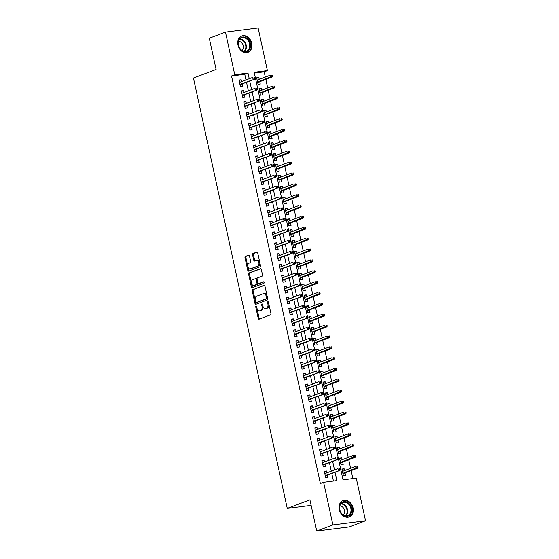 <?xml version="1.0" encoding="UTF-8"?>
<svg xmlns="http://www.w3.org/2000/svg" width="559" height="559" viewBox="0 0 559 559"><rect width="100%" height="100%" fill="white"/><g stroke="black" fill="none" stroke-linecap="round" stroke-linejoin="round"><path stroke-width="0.84" d="M256.036 306.101A0.769 0.468 -97.2 0 0 255.756 307.017L258.223 318.351A1.097 0.671 -97.2 0 0 258.999 319.196A1.097 0.671 -97.2 0 0 259.09 319.175L270.528 314.843A1.097 0.671 -97.2 0 0 270.926 313.536L268.46 302.202A0.769 0.468 -97.2 0 0 267.572 302.538L267.887 304.005A3.515 2.138 -97.2 0 1 266.601 308.191L265.651 308.547A3.515 2.138 -97.2 0 1 265.343 308.624A3.515 2.138 -97.2 0 1 262.87 305.906L262.548 304.438A0.769 0.468 -97.2 0 0 261.661 304.774L261.982 306.241A3.515 2.138 -97.2 0 1 260.69 310.427L259.739 310.79A3.515 2.138 -97.2 0 1 259.439 310.86A3.515 2.138 -97.2 0 1 256.965 308.142L256.644 306.674A0.769 0.468 -97.2 0 0 256.036 306.101M256.609 306.556A0.769 0.468 -97.2 0 0 256.637 306.905L259.103 318.239A1.097 0.671 -97.2 0 0 259.558 319M268.425 302.084A0.769 0.468 -97.2 0 0 268.453 302.426L268.774 303.893L267.887 304.005M262.52 304.32A0.769 0.468 -97.2 0 0 262.541 304.662L262.863 306.129L261.982 306.241M251.746 43.274A8.734 6.862 -110.7 0 1 247.958 52.315A8.734 6.862 -110.7 0 1 237.98 45.027A8.734 6.862 -110.7 0 1 241.767 35.986A8.734 6.862 -110.7 0 1 251.746 43.274M353.036 507.851A8.734 6.862 -110.7 0 1 349.249 516.886A8.734 6.862 -110.7 0 1 339.271 509.598A8.734 6.862 -110.7 0 1 343.065 500.557A8.734 6.862 -110.7 0 1 353.036 507.851M249.482 256.008A1.097 0.671 -97.2 0 0 248.706 255.163A1.097 0.671 -97.2 0 0 248.615 255.183L245.408 256.399A1.097 0.671 -97.2 0 0 245.003 257.706L247.749 270.29A1.097 0.671 -97.2 0 0 248.517 271.143A1.097 0.671 -97.2 0 0 248.615 271.122L260.047 266.79A1.097 0.671 -97.2 0 0 260.452 265.483L257.706 252.892A1.097 0.671 -97.2 0 0 256.937 252.046A1.097 0.671 -97.2 0 0 256.84 252.067L252.961 253.534A1.097 0.671 -97.2 0 0 252.563 254.841L253.737 260.228A1.097 0.671 -97.2 0 0 254.513 261.081A1.097 0.671 -97.2 0 0 254.604 261.06L256.525 260.326A2.942 1.789 -97.2 0 1 256.777 260.263A2.942 1.789 -97.2 0 1 258.887 262.744A2.942 1.789 -97.2 0 1 257.769 266.035L250.243 268.886A2.942 1.789 -97.2 0 1 249.992 268.949A2.942 1.789 -97.2 0 1 247.882 266.468A2.942 1.789 -97.2 0 1 249 263.177L250.25 262.702A1.097 0.671 -97.2 0 0 250.656 261.395L249.482 256.008M365.558 520.778L349.382 526.906L316.736 531.05L309.924 499.809L287.27 508.383L193.442 78.043L216.088 69.463L209.283 38.222L225.459 32.094L258.104 27.95L267.405 70.602L254.17 72.286L343.023 479.804L356.258 478.127L365.558 520.778L332.912 524.922L323.612 482.27L336.846 480.586L335.037 472.264M316.736 531.05L332.912 524.922M245.995 79.951L244.758 74.291L231.524 75.975L320.377 483.493L323.612 482.27M231.524 75.975L234.759 74.752L225.459 32.094M252.64 289.576A1.097 0.671 -97.2 0 0 252.235 290.883L254.981 303.467A1.097 0.671 -97.2 0 0 255.756 304.32A1.097 0.671 -97.2 0 0 255.847 304.292L267.286 299.966A1.097 0.671 -97.2 0 0 267.684 298.653L264.938 286.068A1.097 0.671 -97.2 0 0 264.169 285.223A1.097 0.671 -97.2 0 0 264.072 285.244L253.52 289.464A1.097 0.671 -97.2 0 0 253.115 290.771L255.861 303.355A1.097 0.671 -97.2 0 0 256.308 304.117M251.361 286.879L248.622 274.294A1.097 0.671 -97.2 0 1 249.021 272.988L260.459 268.655A1.097 0.671 -97.2 0 1 260.55 268.634A1.097 0.671 -97.2 0 1 261.326 269.48L262.499 274.867A1.097 0.671 -97.2 0 1 262.094 276.174L257.461 277.935A1.097 0.671 -97.2 0 0 257.056 279.241L257.832 282.812A1.097 0.671 -97.2 0 0 258.607 283.665A1.097 0.671 -97.2 0 0 258.705 283.637L263.534 281.813A0.769 0.468 -97.2 0 1 263.855 283.301L252.228 287.703A1.097 0.671 -97.2 0 1 252.137 287.731A1.097 0.671 -97.2 0 1 251.361 286.879L252.249 286.767L249.503 274.183L248.622 274.294M259.243 79.371L258.838 77.533L256.749 78.323M258.838 77.533L256.637 77.813L258.055 84.332L260.263 84.053L259.746 81.698M261.612 90.237L261.207 88.399L259.117 89.195M261.207 88.399L259.006 88.678L260.424 95.198L262.632 94.918L262.115 92.563M263.981 101.109L263.575 99.264L261.486 100.061M263.575 99.264L261.374 99.544L262.793 106.063L265.001 105.784L264.484 103.436M266.35 111.975L265.951 110.13L263.855 110.927M265.951 110.13L263.743 110.416L265.162 116.936L267.37 116.656L266.86 114.302M268.718 122.84L268.32 121.003L266.224 121.792M268.32 121.003L266.112 121.282L267.53 127.801L269.738 127.522L269.228 125.167M271.087 133.706L270.689 131.868L268.593 132.658M270.689 131.868L268.481 132.148L269.906 138.667L272.107 138.387L271.597 136.033M273.456 144.578L273.058 142.734L270.961 143.53M273.058 142.734L270.849 143.013L272.275 149.532L274.476 149.253L273.966 146.898M275.825 155.444L275.426 153.599L273.33 154.396M275.426 153.599L273.218 153.879L274.644 160.405L276.845 160.126L276.335 157.771M278.2 166.309L277.795 164.472L275.699 165.261M277.795 164.472L275.587 164.751L277.012 171.271L279.221 170.991L278.703 168.636M280.569 177.175L280.164 175.337L278.068 176.127M280.164 175.337L277.956 175.617L279.381 182.136L281.589 181.857L281.072 179.502M282.938 188.048L282.533 186.203L280.443 186.999M282.533 186.203L280.332 186.482L281.75 193.002L283.958 192.722L283.441 190.367M285.307 198.913L284.901 197.068L282.812 197.865M284.901 197.068L282.7 197.348L284.119 203.874L286.327 203.588L285.81 201.24M287.675 209.779L287.27 207.941L285.181 208.731M287.27 207.941L285.069 208.221L286.488 214.74L288.696 214.46L288.178 212.106M290.044 220.644L289.646 218.807L287.55 219.596M289.646 218.807L287.438 219.086L288.856 225.605L291.064 225.326L290.554 222.971M292.413 231.51L292.015 229.672L289.918 230.469M292.015 229.672L289.807 229.952L291.225 236.471L293.433 236.191L292.923 233.837M294.782 242.382L294.383 240.538L292.287 241.334M294.383 240.538L292.175 240.817L293.594 247.337L295.802 247.057L295.292 244.709M297.15 253.248L296.752 251.403L294.656 252.2M296.752 251.403L294.544 251.69L295.97 258.209L298.171 257.93L297.661 255.575M299.519 264.114L299.121 262.276L297.025 263.065M299.121 262.276L296.913 262.555L298.338 269.075L300.539 268.795L300.029 266.44M301.888 274.979L301.49 273.141L299.393 273.931M301.49 273.141L299.282 273.421L300.707 279.94L302.908 279.661L302.398 277.306M304.264 285.852L303.858 284.007L301.762 284.804M303.858 284.007L301.65 284.286L303.076 290.806L305.284 290.526L304.767 288.171M306.632 296.717L306.227 294.873L304.138 295.669M306.227 294.873L304.026 295.159L305.445 301.678L307.653 301.399L307.136 299.044M309.001 307.583L308.596 305.745L306.507 306.535M308.596 305.745L306.395 306.025L307.813 312.544L310.021 312.264L309.504 309.91M311.37 318.448L310.965 316.611L308.875 317.4M310.965 316.611L308.764 316.89L310.182 323.409L312.39 323.13L311.873 320.775M313.739 329.321L313.333 327.476L311.244 328.273M313.333 327.476L311.132 327.756L312.551 334.275L314.759 333.996L314.242 331.641M316.108 340.186L315.709 338.342L313.613 339.138M315.709 338.342L313.501 338.621L314.92 345.148L317.128 344.868L316.618 342.513M318.476 351.052L318.078 349.214L315.982 350.004M318.078 349.214L315.87 349.494L317.288 356.013L319.496 355.734L318.986 353.379M320.845 361.918L320.447 360.08L318.351 360.869M320.447 360.08L318.239 360.359L319.664 366.879L321.865 366.599L321.355 364.244M323.214 372.79L322.816 370.945L320.719 371.742M322.816 370.945L320.607 371.225L322.033 377.744L324.234 377.465L323.724 375.11M325.583 383.656L325.184 381.811L323.088 382.608M325.184 381.811L322.976 382.09L324.402 388.617L326.603 388.33L326.093 385.983M327.958 394.521L327.553 392.684L325.457 393.473M327.553 392.684L325.345 392.963L326.77 399.482L328.978 399.203L328.461 396.848M330.327 405.387L329.922 403.549L327.826 404.339M329.922 403.549L327.714 403.829L329.139 410.348L331.347 410.068L330.83 407.714M332.696 416.252L332.291 414.415L330.201 415.204M332.291 414.415L330.089 414.694L331.508 421.213L333.716 420.934L333.199 418.579M335.065 427.125L334.659 425.28L332.57 426.077M334.659 425.28L332.458 425.56L333.877 432.079L336.085 431.8L335.568 429.445M337.433 437.99L337.028 436.146L334.939 436.942M337.028 436.146L334.827 436.432L336.245 442.952L338.454 442.672L337.936 440.317M339.802 448.856L339.404 447.018L337.308 447.808M339.404 447.018L337.196 447.298L338.614 453.817L340.822 453.538L340.312 451.183M342.171 459.722L341.773 457.884L339.676 458.673M341.773 457.884L339.565 458.163L340.983 464.683L343.191 464.403L342.681 462.048M326.896 472.83L326.491 470.992L324.283 471.272L325.708 477.791L327.916 477.512L327.399 475.157M324.527 461.965L324.122 460.127L321.914 460.406L323.34 466.926L325.548 466.646L325.031 464.291M322.152 451.099L321.753 449.254L319.545 449.534L320.971 456.06L323.172 455.781L322.662 453.426M319.783 440.233L319.385 438.389L317.177 438.668L318.602 445.188L320.803 444.908L320.293 442.553M317.414 429.361L317.016 427.523L314.808 427.803L316.233 434.322L318.434 434.043L317.924 431.688M315.045 418.495L314.647 416.658L312.439 416.937L313.858 423.456L316.066 423.177L315.555 420.822M312.677 407.63L312.278 405.785L310.07 406.072L311.489 412.591L313.697 412.311L313.187 409.957M310.308 396.764L309.903 394.92L307.702 395.199L309.12 401.718L311.328 401.439L310.811 399.084M307.939 385.892L307.534 384.054L305.333 384.333L306.751 390.853L308.959 390.573L308.442 388.219M305.57 375.026L305.165 373.188L302.964 373.468L304.382 379.987L306.591 379.708L306.073 377.353M303.202 364.161L302.796 362.323L300.595 362.602L302.014 369.122L304.222 368.842L303.705 366.487M300.833 353.295L300.428 351.45L298.22 351.73L299.645 358.256L301.853 357.97L301.336 355.622M298.457 342.429L298.059 340.585L295.851 340.864L297.276 347.384L299.477 347.104L298.967 344.749M296.088 331.557L295.69 329.719L293.482 329.999L294.907 336.518L297.108 336.238L296.598 333.884M293.72 320.691L293.321 318.854L291.113 319.133L292.539 325.652L294.74 325.373L294.23 323.018M291.351 309.826L290.953 307.981L288.744 308.261L290.163 314.787L292.371 314.5L291.861 312.153M288.982 298.96L288.584 297.115L286.376 297.395L287.794 303.914L290.002 303.635L289.492 301.28M286.613 288.088L286.215 286.25L284.007 286.529L285.425 293.049L287.633 292.769L287.123 290.414M284.245 277.222L283.839 275.384L281.638 275.664L283.057 282.183L285.265 281.904L284.748 279.549M281.876 266.357L281.47 264.512L279.269 264.798L280.688 271.318L282.896 271.038L282.379 268.683M279.507 255.491L279.102 253.646L276.901 253.926L278.319 260.445L280.527 260.166L280.01 257.811M277.138 244.618L276.733 242.781L274.525 243.06L275.95 249.58L278.158 249.3L277.641 246.945M274.769 233.753L274.364 231.915L272.156 232.195L273.582 238.714L275.79 238.434L275.273 236.08M272.394 222.887L271.995 221.043L269.787 221.329L271.213 227.848L273.414 227.569L272.904 225.214M270.025 212.022L269.627 210.177L267.419 210.457L268.844 216.976L271.045 216.696L270.535 214.349M267.656 201.149L267.258 199.311L265.05 199.591L266.475 206.11L268.676 205.831L268.166 203.476M265.287 190.284L264.889 188.446L262.681 188.725L264.1 195.245L266.308 194.965L265.798 192.61M262.919 179.418L262.52 177.58L260.312 177.86L261.731 184.379L263.939 184.1L263.429 181.745M260.55 168.552L260.145 166.708L257.944 166.987L259.362 173.514L261.57 173.227L261.053 170.879M258.181 157.687L257.776 155.842L255.575 156.122L256.993 162.641L259.201 162.362L258.684 160.007M255.812 146.814L255.407 144.977L253.206 145.256L254.624 151.775L256.833 151.496L256.315 149.141M253.444 135.949L253.038 134.111L250.837 134.391L252.256 140.91L254.464 140.63L253.947 138.276M251.075 125.083L250.67 123.239L248.462 123.518L249.887 130.044L252.095 129.765L251.578 127.41M248.699 114.218L248.301 112.373L246.093 112.652L247.518 119.172L249.719 118.892L249.209 116.538M246.33 103.345L245.932 101.507L243.724 101.787L245.149 108.306L247.351 108.027L246.84 105.672M243.962 92.48L243.563 90.642L241.355 90.921L242.781 97.441L244.982 97.161L244.472 94.806M333.437 481.019L331.801 473.494M331.291 471.167L329.426 462.628M328.923 460.302L327.057 451.756M326.554 449.429L324.688 440.89M324.185 438.563L322.319 430.025M321.816 427.698L319.951 419.159M319.441 416.832L317.582 408.287M317.072 405.967L315.213 397.421M314.703 395.094L312.844 386.555M312.334 384.229L310.476 375.69M309.966 373.363L308.107 364.817M307.597 362.498L305.731 353.952M305.228 351.625L303.362 343.086M302.859 340.759L300.994 332.221M300.49 329.894L298.625 321.355M298.122 319.028L296.256 310.483M295.753 308.156L293.887 299.617M293.377 297.29L291.518 288.751M291.008 286.425L289.15 277.886M288.64 275.559L286.781 267.013M286.271 264.693L284.412 256.148M283.902 253.821L282.043 245.282M281.533 242.955L279.668 234.417M279.165 232.09L277.299 223.544M276.796 221.224L274.93 212.679M274.427 210.352L272.561 201.813M272.058 199.486L270.193 190.947M269.683 188.621L267.824 180.075M267.314 177.755L265.455 169.209M264.945 166.882L263.086 158.344M262.576 156.017L260.718 147.478M260.208 145.151L258.349 136.613M257.839 134.286L255.973 125.74M255.47 123.42L253.604 114.874M253.101 112.548L251.236 104.009M250.732 101.682L248.867 93.143M248.364 90.817L246.498 82.271M241.593 81.614L241.195 79.769L238.986 80.056L240.405 86.575L242.613 86.296L242.103 83.941M352.855 478.553L351.122 470.615M350.612 468.288L348.753 459.75M348.243 457.423L346.384 448.884M345.874 446.557L344.016 438.018M343.505 435.692L341.64 427.146M341.137 424.826L339.271 416.28M338.768 413.953L336.902 405.415M336.399 403.088L334.534 394.549M334.03 392.222L332.165 383.677M331.662 381.357L329.796 372.811M329.286 370.484L327.427 361.946M326.917 359.619L325.058 351.08M324.548 348.753L322.69 340.207M322.18 337.888L320.321 329.342M319.811 327.015L317.952 318.476M317.442 316.149L315.576 307.611M315.073 305.284L313.208 296.745M312.705 294.418L310.839 285.873M310.336 283.553L308.47 275.007M307.967 272.68L306.101 264.141M305.591 261.815L303.733 253.276M303.223 250.949L301.364 242.403M300.854 240.084L298.995 231.538M298.485 229.211L296.626 220.672M296.116 218.345L294.258 209.807M293.748 207.48L291.882 198.934M291.379 196.614L289.513 188.069M289.01 185.742L287.144 177.203M286.641 174.876L284.776 166.337M284.272 164.011L282.407 155.472M281.904 153.145L280.038 144.599M279.528 142.272L277.669 133.734M277.159 131.407L275.301 122.868M274.79 120.541L272.932 112.003M272.422 109.676L270.563 101.13M270.053 98.81L268.187 90.265M267.684 87.938L265.818 79.399M265.315 77.072L264.169 71.831L254.345 73.075M344.54 470.594L344.141 468.749L341.933 469.029L343.352 475.548L345.56 475.269L345.05 472.914M287.27 508.383L311.132 505.357M264.169 71.831L267.405 70.602M249.23 78.721L247.993 73.068L234.759 74.752M334.527 469.944L332.668 461.399M332.158 459.072L330.292 450.533M329.789 448.206L327.923 439.667M327.42 437.341L325.555 428.795M325.052 426.475L323.186 417.929M322.683 415.603L320.817 407.064M320.307 404.737L318.448 396.198M317.938 393.871L316.08 385.333M315.569 383.006L313.711 374.46M313.201 372.133L311.342 363.595M310.832 361.268L308.973 352.729M308.463 350.402L306.598 341.863M306.094 339.537L304.229 330.991M303.726 328.671L301.86 320.125M301.357 317.798L299.491 309.26M298.988 306.933L297.122 298.394M296.619 296.067L294.754 287.522M294.244 285.202L292.385 276.656M291.875 274.329L290.016 265.791M289.506 263.464L287.647 254.925M287.137 252.598L285.279 244.052M284.769 241.733L282.91 233.187M282.4 230.86L280.534 222.321M280.031 219.994L278.165 211.456M277.662 209.129L275.797 200.59M275.294 198.263L273.428 189.718M272.925 187.398L271.059 178.852M270.549 176.525L268.69 167.986M268.18 165.66L266.322 157.121M265.811 154.794L263.953 146.248M263.443 143.929L261.584 135.383M261.074 133.056L259.215 124.517M258.705 122.19L256.84 113.652M256.336 111.325L254.471 102.779M253.968 100.459L252.102 91.914M251.599 89.587L249.733 81.048M244.758 74.291L247.993 73.068M344.141 468.749L342.045 469.546M326.491 470.992L324.395 471.782M324.122 460.127L322.026 460.916M321.753 449.254L319.657 450.051M319.385 438.389L317.288 439.185M317.016 427.523L314.92 428.313M314.647 416.658L312.551 417.447M312.278 405.785L310.182 406.582M309.903 394.92L307.813 395.716M307.534 384.054L305.445 384.844M305.165 373.188L303.076 373.978M302.796 362.323L300.707 363.112M300.428 351.45L298.331 352.247M298.059 340.585L295.963 341.381M295.69 329.719L293.594 330.509M293.321 318.854L291.225 319.643M290.953 307.981L288.856 308.778M288.584 297.115L286.488 297.912M286.215 286.25L284.119 287.04M283.839 275.384L281.75 276.174M281.47 264.512L279.381 265.308M279.102 253.646L277.012 254.443M276.733 242.781L274.637 243.57M274.364 231.915L272.268 232.705M271.995 221.043L269.899 221.839M269.627 210.177L267.53 210.974M267.258 199.311L265.162 200.108M264.889 188.446L262.793 189.235M262.52 177.58L260.424 178.37M260.145 166.708L258.055 167.504M257.776 155.842L255.687 156.639M255.407 144.977L253.318 145.766M253.038 134.111L250.949 134.901M250.67 123.239L248.573 124.035M248.301 112.373L246.205 113.17M245.932 101.507L243.836 102.297M243.563 90.642L241.467 91.431M241.195 79.769L239.098 80.566M259.439 310.86L260.319 310.748A3.515 2.138 -97.2 0 0 260.62 310.678L259.739 310.79M262.863 306.129A3.515 2.138 -97.2 0 1 261.577 310.315L260.62 310.678M265.343 308.624L266.231 308.512A3.515 2.138 -97.2 0 0 266.531 308.435L265.651 308.547M268.774 303.893A3.515 2.138 -97.2 0 1 267.481 308.079L266.531 308.435M264.491 285.307L253.52 289.464M255.617 301.958A0.769 0.468 -97.2 0 0 256.218 302.538L266.259 298.737A0.769 0.468 -97.2 0 0 266.538 297.821L266.203 296.27A3.515 2.138 -97.2 0 0 263.729 293.552A3.515 2.138 -97.2 0 0 263.429 293.629L256.567 296.228A3.515 2.138 -97.2 0 0 255.274 300.414L255.617 301.958M256.972 302.44A0.769 0.468 -97.2 0 0 257.105 302.426L256.218 302.538M263.729 293.552L264.61 293.44A3.515 2.138 -97.2 0 1 267.083 296.158L267.426 297.709A0.769 0.468 -97.2 0 1 267.139 298.625L257.105 302.426M260.878 268.718L249.901 272.876A1.097 0.671 -97.2 0 0 249.503 274.183M259.397 283.553A1.097 0.671 -97.2 0 0 259.488 283.553A1.097 0.671 -97.2 0 0 259.586 283.525L263.883 281.897M252.647 279.752A2.942 1.789 -97.2 0 0 251.529 283.043A2.942 1.789 -97.2 0 0 253.639 285.523A2.942 1.789 -97.2 0 0 253.891 285.46L256.546 284.454A1.097 0.671 -97.2 0 0 256.944 283.147L256.169 279.577A1.097 0.671 -97.2 0 0 255.393 278.724A1.097 0.671 -97.2 0 0 255.295 278.752L252.647 279.752M253.639 285.523L254.52 285.411A2.942 1.789 -97.2 0 0 254.771 285.349L253.891 285.46M255.491 278.724L256.183 278.641A1.097 0.671 -97.2 0 1 256.274 278.613A1.097 0.671 -97.2 0 1 257.049 279.465L257.825 283.036A1.097 0.671 -97.2 0 1 257.426 284.342L254.771 285.349M252.249 286.767A1.097 0.671 -97.2 0 0 252.696 287.529M249.992 268.949L250.872 268.837A2.942 1.789 -97.2 0 0 251.124 268.774L250.243 268.886M256.777 260.263L257.657 260.152A2.942 1.789 -97.2 0 1 259.767 262.632A2.942 1.789 -97.2 0 1 258.649 265.923L251.124 268.774M257.259 252.13L253.849 253.423A1.097 0.671 -97.2 0 0 253.444 254.729L254.618 260.117A1.097 0.671 -97.2 0 0 255.065 260.878M249.034 255.246L246.288 256.288A1.097 0.671 -97.2 0 0 245.883 257.594L248.629 270.179A1.097 0.671 -97.2 0 0 249.076 270.947M358.026 467.443L357.788 466.353L356.908 466.465L357.145 467.555L358.026 467.443L357.634 468.149L356.048 468.351L355.622 466.395L342.443 471.384M356.908 466.465L357.788 466.353M357.145 467.555L342.877 473.34M357.634 468.149L342.953 473.711M325.303 475.954L339.984 470.392L325.226 475.583M339.495 469.798L340.382 469.686L340.145 468.596L339.264 468.708L339.495 469.798L338.398 470.594L337.971 468.638L324.8 473.627M339.264 468.708L340.145 468.596M339.984 470.392L340.382 469.686M351.597 508.159A7.56 5.939 -110.7 0 1 347.237 516.25A7.56 5.939 -110.7 0 1 339.683 509.675A7.56 5.939 -110.7 0 1 344.037 501.584A7.56 5.939 -110.7 0 1 351.597 508.159M339.802 509.738A6.994 5.499 69.3 0 0 347.796 515.587A6.994 5.499 69.3 0 0 350.828 508.341A6.994 5.499 69.3 0 0 342.835 502.499A6.994 5.499 69.3 0 0 339.802 509.738M343.275 514.951A4.982 3.92 69.3 0 0 344.519 510.332A4.982 3.92 69.3 0 0 339.872 505.972M348.46 517.124A8.678 6.82 69.3 0 0 348.711 517.033A8.678 6.82 69.3 0 0 352.477 508.047A8.678 6.82 69.3 0 0 342.562 500.801A8.678 6.82 69.3 0 0 342.318 500.906M248.706 50.324A7.56 5.939 -110.7 0 1 239.986 48.668A7.56 5.939 -110.7 0 1 239.986 38.368A7.56 5.939 -110.7 0 1 248.706 40.024A7.56 5.939 -110.7 0 1 248.706 50.324M239.979 38.934A6.994 5.499 69.3 0 0 239.364 47.487A6.994 5.499 69.3 0 0 246.498 51.016A6.994 5.499 69.3 0 0 248.063 50.003A6.994 5.499 69.3 0 0 248.678 41.45A6.994 5.499 69.3 0 0 241.544 37.921A6.994 5.499 69.3 0 0 239.979 38.934A6.994 5.499 -110.7 0 1 245.792 43.791A6.994 5.499 -110.7 0 1 244.688 51.274A6.994 5.499 -110.7 0 1 244.674 51.288M241.977 50.373A4.982 3.92 69.3 0 0 242.173 50.198A4.982 3.92 69.3 0 0 242.899 44.72A4.982 3.92 69.3 0 0 238.581 41.394M247.169 52.546A8.678 6.82 69.3 0 0 247.42 52.462A8.678 6.82 69.3 0 0 249.356 51.204A8.678 6.82 69.3 0 0 250.118 40.604A8.678 6.82 69.3 0 0 241.271 36.23A8.678 6.82 69.3 0 0 241.027 36.335M355.657 456.577L355.419 455.487L354.539 455.599L354.776 456.689L355.657 456.577L355.265 457.283L353.679 457.486L353.253 455.529L340.075 460.518M354.539 455.599L355.419 455.487M354.776 456.689L340.501 462.475M355.265 457.283L340.585 462.845M353.288 445.705L353.05 444.622L352.17 444.733L352.408 445.816L353.288 445.705L352.897 446.417L351.304 446.62L350.877 444.664L337.706 449.653M352.17 444.733L353.05 444.622M352.408 445.816L338.132 451.609M352.897 446.417L338.216 451.972M350.919 434.839L350.682 433.756L349.801 433.868L350.039 434.951L350.919 434.839L350.528 435.552L348.935 435.747L348.509 433.791L335.337 438.78M349.801 433.868L350.682 433.756M350.039 434.951L335.763 440.737M350.528 435.552L335.847 441.107M348.55 423.974L348.313 422.884L347.432 422.995L347.67 424.085L348.55 423.974L348.159 424.679L346.566 424.882L346.14 422.925L332.968 427.914M347.432 422.995L348.313 422.884M347.67 424.085L333.395 429.871M348.159 424.679L333.478 430.241M322.934 465.081L337.615 459.526L322.857 464.718M337.126 458.925L338.013 458.813L337.776 457.73L336.888 457.842L337.126 458.925L336.029 459.729L335.603 457.772L322.431 462.761M336.888 457.842L337.776 457.73M337.615 459.526L338.013 458.813M320.566 454.215L335.246 448.653L320.489 453.845M334.757 448.059L335.645 447.948L335.407 446.865L334.52 446.976L334.757 448.059L333.66 448.856L333.234 446.9L320.062 451.889M334.52 446.976L335.407 446.865M335.246 448.653L335.645 447.948M318.197 443.35L332.878 437.788L318.12 442.98M332.388 437.194L333.269 437.082L333.038 435.992L332.151 436.104L332.388 437.194L331.291 437.99L330.865 436.034L317.694 441.023M332.151 436.104L333.038 435.992M332.878 437.788L333.269 437.082M315.828 432.484L330.509 426.922L315.751 432.114M330.02 426.328L330.9 426.217L330.662 425.126L329.782 425.238L330.02 426.328L328.923 427.125L328.496 425.168L315.325 430.157M329.782 425.238L330.662 425.126M330.509 426.922L330.9 426.217M346.182 413.108L345.944 412.018L345.064 412.13L345.301 413.22L346.182 413.108L345.783 413.814L344.197 414.016L343.771 412.06L330.6 417.049M345.064 412.13L345.944 412.018M345.301 413.22L331.026 419.005M345.783 413.814L331.11 419.376M313.459 421.612L328.14 416.057L313.375 421.248M327.651 415.456L328.531 415.344L328.294 414.261L327.413 414.373L327.651 415.456L326.554 416.259L326.128 414.303L312.949 419.292M327.413 414.373L328.294 414.261M328.14 416.057L328.531 415.344M343.813 402.235L343.575 401.152L342.695 401.264L342.926 402.354L343.813 402.235L343.415 402.948L341.828 403.151L341.402 401.194L328.231 406.183M342.695 401.264L343.575 401.152M342.926 402.354L328.657 408.14M343.415 402.948L328.734 408.51M311.09 410.746L325.771 405.191L311.007 410.376M325.282 404.59L326.163 404.478L325.925 403.395L325.045 403.507L325.282 404.59L324.185 405.387L323.752 403.43L310.58 408.419M325.045 403.507L325.925 403.395M325.771 405.191L326.163 404.478M341.444 391.37L341.207 390.287L340.319 390.399L340.557 391.482L341.444 391.37L341.046 392.083L339.46 392.278L339.034 390.329L325.862 395.311M340.319 390.399L341.207 390.287M340.557 391.482L326.288 397.267M341.046 392.083L326.365 397.638M308.722 399.881L323.402 394.319L308.638 399.51M322.913 393.725L323.794 393.613L323.556 392.523L322.676 392.635L322.913 393.725L321.809 394.521L321.383 392.565L308.212 397.554M322.676 392.635L323.556 392.523M323.402 394.319L323.794 393.613M339.075 380.504L338.838 379.414L337.95 379.533L338.188 380.616L339.075 380.504L338.677 381.21L337.091 381.413L336.665 379.456L323.493 384.445M337.95 379.533L338.838 379.414M338.188 380.616L323.92 386.402M338.677 381.21L323.996 386.772M306.353 389.015L321.034 383.453L306.269 388.645M320.545 382.859L321.425 382.747L321.187 381.657L320.307 381.769L320.545 382.859L319.441 383.656L319.014 381.699L305.843 386.688M320.307 381.769L321.187 381.657M321.034 383.453L321.425 382.747M336.7 369.639L336.469 368.549L335.582 368.661L335.819 369.751L336.7 369.639L336.308 370.344L334.722 370.547L334.296 368.591L321.125 373.58M335.582 368.661L336.469 368.549M335.819 369.751L321.551 375.536M336.308 370.344L321.628 375.907M303.984 378.15L318.665 372.587L303.9 377.779M318.176 371.987L319.056 371.875L318.819 370.792L317.938 370.903L318.176 371.987L317.072 372.79L316.646 370.834L303.474 375.823M317.938 370.903L318.819 370.792M318.665 372.587L319.056 371.875M334.331 358.773L334.093 357.683L333.213 357.795L333.45 358.885L334.331 358.773L333.94 359.479L332.353 359.682L331.927 357.725L318.756 362.714M333.213 357.795L334.093 357.683M333.45 358.885L319.182 364.671M333.94 359.479L319.259 365.041M301.615 367.277L316.289 361.722L301.532 366.907M315.8 361.121L316.687 361.009L316.45 359.926L315.569 360.038L315.8 361.121L314.703 361.918L314.277 359.968L301.105 364.95M315.569 360.038L316.45 359.926M316.289 361.722L316.687 361.009M331.962 347.901L331.725 346.818L330.844 346.929L331.082 348.012L331.962 347.901L331.571 348.613L329.985 348.816L329.558 346.859L316.38 351.849M330.844 346.929L331.725 346.818M331.082 348.012L316.806 353.798M331.571 348.613L316.89 354.168M299.24 356.411L313.92 350.849L299.163 356.041M313.431 350.255L314.319 350.144L314.081 349.054L313.194 349.172L313.431 350.255L312.334 351.052L311.908 349.096L298.737 354.085M313.194 349.172L314.081 349.054M313.92 350.849L314.319 350.144M329.593 337.035L329.356 335.952L328.475 336.064L328.713 337.147L329.593 337.035L329.202 337.741L327.616 337.943L327.183 335.987L314.011 340.976M328.475 336.064L329.356 335.952M328.713 337.147L314.438 342.933M329.202 337.741L314.521 343.303M296.871 345.546L311.552 339.984L296.794 345.176M311.063 339.39L311.95 339.278L311.712 338.188L310.825 338.3L311.063 339.39L309.966 340.186L309.539 338.23L296.368 343.219M310.825 338.3L311.712 338.188M311.552 339.984L311.95 339.278M294.502 334.68L309.183 329.118L294.425 334.31M308.694 328.524L309.574 328.412L309.344 327.322L308.456 327.434L308.694 328.524L307.597 329.321L307.171 327.364L293.999 332.353M308.456 327.434L309.344 327.322M309.183 329.118L309.574 328.412M292.133 323.808L306.814 318.253L292.057 323.437M306.325 317.652L307.205 317.54L306.968 316.457L306.087 316.569L306.325 317.652L305.228 318.455L304.802 316.499L291.63 321.488M306.087 316.569L306.968 316.457M306.814 318.253L307.205 317.54M327.225 326.17L326.987 325.079L326.107 325.191L326.344 326.281L327.225 326.17L326.833 326.875L325.24 327.078L324.814 325.121L311.642 330.11M326.107 325.191L326.987 325.079M326.344 326.281L312.069 332.067M326.833 326.875L312.153 332.437M324.856 315.304L324.618 314.214L323.738 314.326L323.975 315.416L324.856 315.304L324.465 316.01L322.871 316.212L322.445 314.256L309.274 319.245M323.738 314.326L324.618 314.214M323.975 315.416L309.7 321.201M324.465 316.01L309.784 321.572M322.487 304.431L322.25 303.348L321.369 303.46L321.607 304.543L322.487 304.431L322.096 305.144L320.503 305.347L320.076 303.39L306.905 308.379M321.369 303.46L322.25 303.348M321.607 304.543L307.331 310.336M322.096 305.144L307.415 310.699M289.765 312.942L304.445 307.38L289.688 312.572M303.956 306.786L304.837 306.674L304.599 305.591L303.719 305.703L303.956 306.786L302.859 307.583L302.433 305.626L289.255 310.615M303.719 305.703L304.599 305.591M304.445 307.38L304.837 306.674M320.118 293.566L319.881 292.483L319 292.595L319.231 293.678L320.118 293.566L319.72 294.279L318.134 294.474L317.708 292.518L304.536 297.507M319 292.595L319.881 292.483M319.231 293.678L304.962 299.463M319.72 294.279L305.046 299.834M287.396 302.077L302.077 296.515L287.312 301.706M301.587 295.921L302.468 295.809L302.23 294.719L301.35 294.831L301.587 295.921L300.49 296.717L300.064 294.761L286.886 299.75M301.35 294.831L302.23 294.719M302.077 296.515L302.468 295.809M317.75 282.7L317.512 281.61L316.625 281.722L316.862 282.812L317.75 282.7L317.351 283.406L315.765 283.609L315.339 281.652L302.167 286.641M316.625 281.722L317.512 281.61M316.862 282.812L302.594 288.598M317.351 283.406L302.671 288.968M285.027 291.211L299.708 285.649L284.943 290.841M299.219 285.055L300.099 284.943L299.862 283.853L298.981 283.965L299.219 285.055L298.115 285.852L297.688 283.895L284.517 288.884M298.981 283.965L299.862 283.853M299.708 285.649L300.099 284.943M315.381 271.835L315.143 270.745L314.256 270.856L314.493 271.947L315.381 271.835L314.983 272.54L313.396 272.743L312.97 270.787L299.799 275.776M314.256 270.856L315.143 270.745M314.493 271.947L300.225 277.732M314.983 272.54L300.302 278.103M282.658 280.339L297.339 274.783L282.575 279.975M296.85 274.183L297.73 274.071L297.493 272.988L296.612 273.099L296.85 274.183L295.746 274.986L295.32 273.03L282.148 278.019M296.612 273.099L297.493 272.988M297.339 274.783L297.73 274.071M313.005 260.962L312.774 259.879L311.887 259.991L312.125 261.074L313.005 260.962L312.614 261.675L311.028 261.878L310.601 259.921L297.43 264.91M311.887 259.991L312.774 259.879M312.125 261.074L297.856 266.867M312.614 261.675L297.933 267.23M280.29 269.473L294.97 263.918L280.206 269.103M294.481 263.317L295.362 263.205L295.124 262.122L294.244 262.234L294.481 263.317L293.377 264.114L292.951 262.157L279.779 267.146M294.244 262.234L295.124 262.122M294.97 263.918L295.362 263.205M310.636 250.097L310.399 249.014L309.518 249.125L309.756 250.208L310.636 250.097L310.245 250.809L308.659 251.005L308.233 249.055L295.061 254.038M309.518 249.125L310.399 249.014M309.756 250.208L295.487 255.994M310.245 250.809L295.564 256.364M277.921 258.607L292.595 253.045L277.837 258.237M292.112 252.451L292.993 252.34L292.755 251.25L291.875 251.361L292.112 252.451L291.008 253.248L290.582 251.291L277.411 256.281M291.875 251.361L292.755 251.25M292.595 253.045L292.993 252.34M308.268 239.231L308.03 238.141L307.15 238.253L307.387 239.343L308.268 239.231L307.876 239.937L306.29 240.139L305.864 238.183L292.685 243.172M307.15 238.253L308.03 238.141M307.387 239.343L293.119 245.128M307.876 239.937L293.195 245.499M275.545 247.742L290.226 242.18L275.468 247.371M289.737 241.586L290.624 241.474L290.387 240.384L289.506 240.496L289.737 241.586L288.64 242.382L288.213 240.426L275.042 245.415M289.506 240.496L290.387 240.384M290.226 242.18L290.624 241.474M305.899 228.365L305.661 227.275L304.781 227.387L305.018 228.477L305.899 228.365L305.507 229.071L303.921 229.274L303.495 227.317L290.317 232.306M304.781 227.387L305.661 227.275M305.018 228.477L290.743 234.263M305.507 229.071L290.827 234.633M273.176 236.869L287.857 231.314L273.099 236.506M287.368 230.713L288.255 230.601L288.018 229.518L287.13 229.63L287.368 230.713L286.271 231.517L285.845 229.56L272.673 234.549M287.13 229.63L288.018 229.518M287.857 231.314L288.255 230.601M303.53 217.5L303.292 216.41L302.412 216.522L302.65 217.612L303.53 217.5L303.139 218.206L301.546 218.408L301.119 216.452L287.948 221.441M302.412 216.522L303.292 216.41M302.65 217.612L288.374 223.397M303.139 218.206L288.458 223.768M301.161 206.627L300.924 205.544L300.043 205.656L300.281 206.739L301.161 206.627L300.77 207.34L299.177 207.543L298.751 205.586L285.579 210.575M300.043 205.656L300.924 205.544M300.281 206.739L286.005 212.525M300.77 207.34L286.089 212.895M298.792 195.762L298.555 194.679L297.674 194.791L297.912 195.874L298.792 195.762L298.401 196.468L296.808 196.67L296.382 194.714L283.21 199.703M297.674 194.791L298.555 194.679M297.912 195.874L283.637 201.659M298.401 196.468L283.72 202.03M270.808 226.004L285.488 220.449L270.731 225.633M284.999 219.848L285.887 219.736L285.649 218.653L284.762 218.765L284.999 219.848L283.902 220.644L283.476 218.695L270.304 223.677M284.762 218.765L285.649 218.653M285.488 220.449L285.887 219.736M268.439 215.138L283.12 209.576L268.362 214.768M282.63 208.982L283.511 208.87L283.28 207.78L282.393 207.892L282.63 208.982L281.533 209.779L281.107 207.822L267.936 212.811M282.393 207.892L283.28 207.78M283.12 209.576L283.511 208.87M266.07 204.273L280.751 198.711L265.993 203.902M280.262 198.117L281.142 198.005L280.904 196.915L280.024 197.027L280.262 198.117L279.165 198.913L278.738 196.957L265.567 201.946M280.024 197.027L280.904 196.915M280.751 198.711L281.142 198.005M296.424 184.896L296.186 183.806L295.306 183.918L295.543 185.008L296.424 184.896L296.025 185.602L294.439 185.805L294.013 183.848L280.842 188.837M295.306 183.918L296.186 183.806M295.543 185.008L281.268 190.794M296.025 185.602L281.352 191.164M263.701 193.407L278.382 187.845L263.617 193.037M277.893 187.251L278.773 187.139L278.536 186.049L277.655 186.161L277.893 187.251L276.796 188.048L276.37 186.091L263.191 191.08M277.655 186.161L278.536 186.049M278.382 187.845L278.773 187.139M294.055 174.031L293.817 172.941L292.937 173.052L293.168 174.142L294.055 174.031L293.657 174.736L292.071 174.939L291.644 172.983L278.473 177.972M292.937 173.052L293.817 172.941M293.168 174.142L278.899 179.928M293.657 174.736L278.976 180.298M261.332 182.534L276.013 176.979L261.249 182.164M275.524 176.378L276.405 176.267L276.167 175.184L275.287 175.295L275.524 176.378L274.427 177.182L273.994 175.226L260.822 180.215M275.287 175.295L276.167 175.184M276.013 176.979L276.405 176.267M291.686 163.158L291.449 162.075L290.561 162.187L290.799 163.27L291.686 163.158L291.288 163.871L289.702 164.073L289.276 162.117L276.104 167.106M290.561 162.187L291.449 162.075M290.799 163.27L276.53 169.063M291.288 163.871L276.607 169.426M258.964 171.669L273.644 166.107L258.88 171.299M273.155 165.513L274.036 165.401L273.798 164.318L272.918 164.43L273.155 165.513L272.051 166.309L271.625 164.353L258.454 169.342M272.918 164.43L273.798 164.318M273.644 166.107L274.036 165.401M289.317 152.293L289.08 151.209L288.192 151.321L288.43 152.404L289.317 152.293L288.919 153.005L287.333 153.201L286.907 151.244L273.735 156.234M288.192 151.321L289.08 151.209M288.43 152.404L274.162 158.19M288.919 153.005L274.238 158.56M256.595 160.803L271.276 155.241L256.511 160.433M270.787 154.647L271.667 154.536L271.429 153.445L270.549 153.557L270.787 154.647L269.683 155.444L269.256 153.487L256.085 158.477M270.549 153.557L271.429 153.445M271.276 155.241L271.667 154.536M286.942 141.427L286.711 140.337L285.824 140.449L286.061 141.539L286.942 141.427L286.55 142.133L284.964 142.335L284.538 140.379L271.367 145.368M285.824 140.449L286.711 140.337M286.061 141.539L271.793 147.324M286.55 142.133L271.87 147.695M284.573 130.561L284.335 129.471L283.455 129.583L283.692 130.673L284.573 130.561L284.182 131.267L282.595 131.47L282.169 129.513L268.998 134.502M283.455 129.583L284.335 129.471M283.692 130.673L269.424 136.459M284.182 131.267L269.501 136.829M282.204 119.689L281.967 118.606L281.086 118.718L281.324 119.801L282.204 119.689L281.813 120.402L280.227 120.604L279.8 118.648L266.622 123.637M281.086 118.718L281.967 118.606M281.324 119.801L267.048 125.593M281.813 120.402L267.132 125.957M254.226 149.938L268.907 144.376L254.142 149.567M268.418 143.782L269.298 143.67L269.061 142.58L268.18 142.692L268.418 143.782L267.314 144.578L266.888 142.622L253.716 147.611M268.18 142.692L269.061 142.58M268.907 144.376L269.298 143.67M251.857 139.065L266.531 133.51L251.774 138.702M266.042 132.909L266.929 132.797L266.692 131.714L265.811 131.826L266.042 132.909L264.945 133.713L264.519 131.756L251.347 136.745M265.811 131.826L266.692 131.714M266.531 133.51L266.929 132.797M249.482 128.2L264.162 122.645L249.405 127.829M263.673 122.044L264.561 121.932L264.323 120.849L263.436 120.961L263.673 122.044L262.576 122.84L262.15 120.884L248.979 125.873M263.436 120.961L264.323 120.849M264.162 122.645L264.561 121.932M279.835 108.823L279.598 107.74L278.717 107.852L278.955 108.935L279.835 108.823L279.444 109.536L277.858 109.732L277.425 107.782L264.253 112.764M278.717 107.852L279.598 107.74M278.955 108.935L264.68 114.721M279.444 109.536L264.763 115.091M247.113 117.334L261.794 111.772L247.036 116.964M261.305 111.178L262.192 111.066L261.954 109.976L261.067 110.088L261.305 111.178L260.208 111.975L259.781 110.018L246.61 115.007M261.067 110.088L261.954 109.976M261.794 111.772L262.192 111.066M277.467 97.958L277.229 96.868L276.349 96.98L276.586 98.07L277.467 97.958L277.075 98.663L275.482 98.866L275.056 96.91L261.885 101.899M276.349 96.98L277.229 96.868M276.586 98.07L262.311 103.855M277.075 98.663L262.395 104.226M244.744 106.469L259.425 100.906L244.667 106.098M258.936 100.313L259.816 100.201L259.586 99.111L258.698 99.222L258.936 100.313L257.839 101.109L257.413 99.153L244.241 104.142M258.698 99.222L259.586 99.111M259.425 100.906L259.816 100.201M275.098 87.092L274.86 86.002L273.98 86.114L274.217 87.204L275.098 87.092L274.707 87.798L273.113 88.001L272.687 86.044L259.516 91.033M273.98 86.114L274.86 86.002M274.217 87.204L259.942 92.99M274.707 87.798L260.026 93.36M242.375 95.596L257.056 90.041L242.299 95.233M256.567 89.44L257.447 89.328L257.21 88.245L256.329 88.357L256.567 89.44L255.47 90.244L255.044 88.287L241.872 93.276M256.329 88.357L257.21 88.245M257.056 90.041L257.447 89.328M272.729 76.22L272.492 75.137L271.611 75.248L271.849 76.338L272.729 76.22L272.338 76.932L270.745 77.135L270.318 75.179L257.147 80.168M271.611 75.248L272.492 75.137M271.849 76.338L257.573 82.124M272.338 76.932L257.657 82.494M240.007 84.73L254.687 79.175L239.93 84.36M254.198 78.574L255.079 78.463L254.841 77.38L253.961 77.491L254.198 78.574L253.101 79.371L252.675 77.415L239.497 82.404M253.961 77.491L254.841 77.38M254.687 79.175L255.079 78.463M256.637 306.905L255.756 307.017M268.453 302.426L267.572 302.538M262.541 304.662L261.661 304.774M261.577 310.315L260.69 310.427M267.481 308.079L266.601 308.191M259.103 318.239L258.223 318.351M255.861 303.355L254.981 303.467M253.115 290.771L252.235 290.883M267.139 298.625L266.259 298.737M267.426 297.709L266.538 297.821M267.083 296.158L266.203 296.27M249.901 272.876L249.021 272.988M259.586 283.525L258.705 283.637M257.426 284.342L256.546 284.454M257.825 283.036L256.944 283.147M257.049 279.465L256.169 279.577M258.649 265.923L257.769 266.035M254.618 260.117L253.737 260.228M253.444 254.729L252.563 254.841M253.849 253.423L252.961 253.534M248.629 270.179L247.749 270.29M245.883 257.594L245.003 257.706M246.288 256.288L245.408 256.399M341.29 503.498A6.994 5.499 -110.7 0 1 347.46 509.619A6.994 5.499 -110.7 0 1 345.972 515.859M345.504 515.817A6.771 5.317 69.3 0 0 346.957 509.759A6.771 5.317 69.3 0 0 340.969 503.841M244.213 51.239A6.771 5.317 69.3 0 0 244.234 51.218A6.771 5.317 69.3 0 0 245.296 43.965A6.771 5.317 69.3 0 0 239.678 39.27M257.035 302.44L256.155 302.552M259.488 283.553L258.607 283.665M256.274 278.613L255.393 278.724"/></g></svg>

